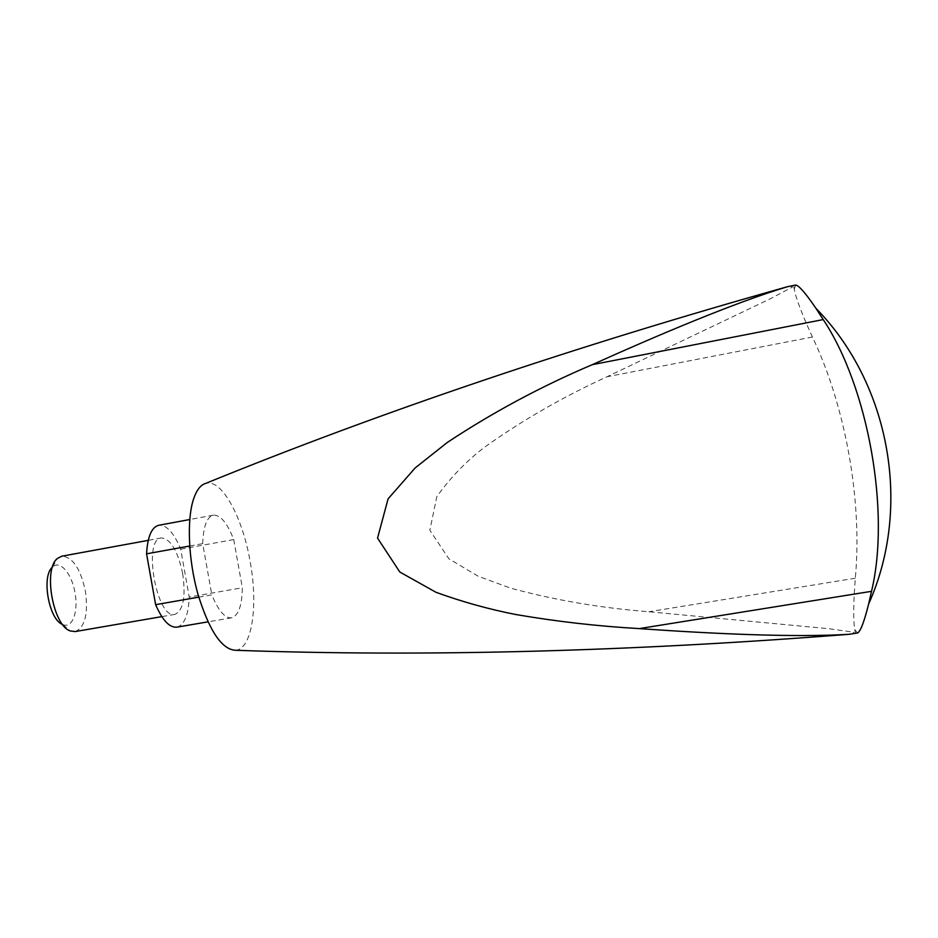 <?xml version="1.0" encoding="UTF-8"?>
<svg xmlns="http://www.w3.org/2000/svg" width="938" height="938" viewBox="0 0 938 938"><rect width="100%" height="100%" fill="white"/><g stroke="black" fill="none" stroke-linecap="round" stroke-linejoin="round"><path stroke-width="0.7" stroke-dasharray="4.69 3.52" d="M857.168 633.127C855.749 633.326 854.964 632.153 854.799 629.609C853.193 620.874 853.369 603.744 855.315 578.218C862.468 501.443 845.771 406.893 812.437 337.012C801.849 313.867 795.787 297.885 794.263 289.103C793.548 286.7 793.876 285.351 795.26 285.058M235.426 650.28C252.123 649.448 258.372 605.62 250.129 561.463C242.614 517.26 221.661 478.415 205.739 483.387M790.253 286.055L792.563 287.005L769.781 299.046L607.074 376.736C562.718 397.02 521.774 420.599 484.219 447.449C465.963 461.496 450.146 477.934 436.78 496.73L429.85 530.287L448.915 558.825L478.228 576.249L510.366 588.067C554.475 600.097 600.648 607.988 648.897 611.752L828.911 628.73L854.061 632.235L851.939 633.947M855.315 578.218L648.897 611.752M812.437 337.012L607.074 376.736M176.872 627.159C184.423 624.931 188.538 614.882 189.218 597.037L180.682 549.187C173.893 532.725 166.589 524.752 158.745 525.268M182.664 573.528C177.751 550.688 170.646 538.834 161.336 537.955C142.388 539.069 156.763 619.854 174.925 614.367C183.379 610.321 185.959 596.709 182.664 573.528M198.774 597.143L211.836 594.868C218.355 610.755 224.944 618.4 231.592 617.825C238.44 615.703 242.027 605.678 242.332 587.763L189.218 597.037M75.146 631.579C85.053 627.311 88.453 613.733 85.335 590.834C80.351 568.322 72.484 556.773 61.744 556.211M62.623 624.497L62.834 624.579C72.32 628.952 78.651 611.541 74.993 592.687C71.909 573.763 59.973 559.658 52.598 567.021L52.434 567.173M180.682 549.187L233.738 539.573C227.277 522.923 220.477 514.798 213.336 515.173C206.876 516.932 203.335 526.417 202.69 543.653L211.836 594.868M233.738 539.573L242.332 587.763M189.675 546.01L202.69 543.653M794.263 289.103L795.729 285.035M857.59 632.998L854.799 629.609M231.592 617.825L207.955 621.859M161.336 537.955L148.239 540.358M174.925 614.367L161.805 616.629M62.834 624.579L70.362 630.969M52.598 567.021L57.453 558.427M213.336 515.173L189.746 519.535"/><path stroke-width="1.41" d="M795.729 285.035C798.953 285.515 805.695 293.277 815.943 308.332L823.212 319.577C868.189 386.995 890.619 512.254 871.519 591.327L868.67 603.931C864.203 621.753 860.509 631.438 857.59 632.998L849.078 634.299C794.076 637.664 711.848 633.701 639.235 628.612C597.635 626.221 556.422 621.507 515.595 614.484C488.393 609.125 461.848 601.715 435.936 592.265L399.799 572.004L377.545 538.107L388.086 498.852L415.171 467.921L447.461 442.349C493.165 412.134 541.437 386.245 592.265 364.683C658.687 334.796 735.286 302.376 787.627 286.665L795.729 285.035M823.212 319.577L592.265 364.683M871.519 591.327L639.235 628.612M787.627 286.665C574.126 346.591 380.16 412.169 205.739 483.387C200.779 484.782 196.792 489.8 193.767 498.418C186.65 518.843 188.221 559.458 197.883 594.012C209.209 630.676 221.72 649.436 235.426 650.28C423.601 656.975 628.155 651.652 849.078 634.299M189.746 519.535L158.745 525.268C151.639 527.144 147.571 536.665 146.562 553.83L155.626 604.67C162.497 620.358 169.567 627.862 176.872 627.159L207.955 621.859M155.626 604.67L198.774 597.143M148.239 540.358L61.744 556.211L57.453 558.427C42.925 569.167 53.009 625.892 70.362 630.969L75.146 631.579L161.805 616.629M52.434 567.173C41.143 576.143 48.94 619.959 62.623 624.497M146.562 553.83L189.675 546.01M868.658 603.931C912.182 507.341 890.162 383.912 815.943 308.332"/></g></svg>
